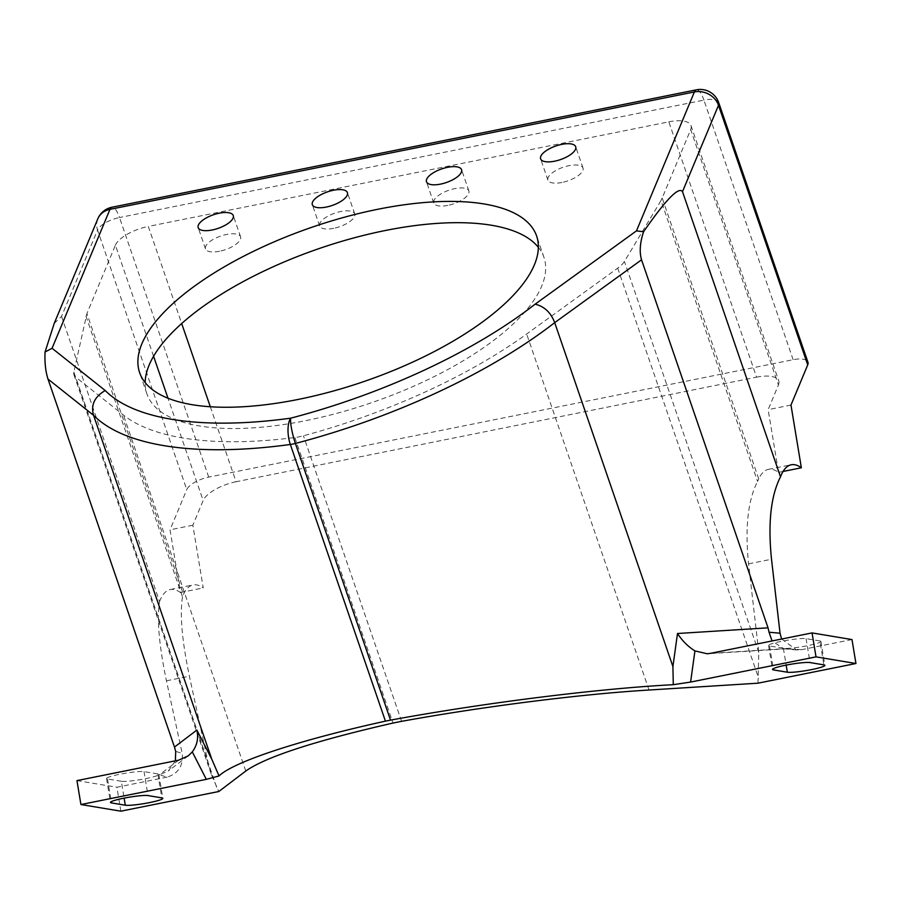 <?xml version="1.0" encoding="UTF-8"?>
<svg xmlns="http://www.w3.org/2000/svg" width="901" height="901" viewBox="0 0 901 901"><rect width="100%" height="100%" fill="white"/><g stroke="black" fill="none" stroke-linecap="round" stroke-linejoin="round"><path stroke-width="0.68" stroke-dasharray="4.5 3.38" d="M758.732 478.87L662.19 197.983L690.684 129.609L778.441 384.93L768.148 409.651L778.532 472.372A100.079 30.037 78.6 0 0 768.407 469.353A100.079 30.037 78.6 0 0 758.732 478.87L757.561 481.416L661.019 200.54L624.416 261.448A29.294 11.364 161 0 1 617.703 268.171L526.668 334.023A308.852 119.81 161 0 1 303.434 435.791A29.294 11.364 161 0 1 299.076 436.816A29.294 11.364 161 0 1 294.864 437.514A308.852 119.81 161 0 1 123.426 415.034L75.65 377.069A29.294 11.364 161 0 1 73.95 374.76A29.294 11.364 161 0 1 73.837 372.057L86.901 313.548L183.444 594.446A100.079 30.037 -101.4 0 1 193.118 584.929A100.079 30.037 -101.4 0 1 203.243 587.948L192.848 525.215L203.153 500.505L167.98 398.174M208.728 477.113L119.506 217.535A19.529 7.58 -19 0 0 97.556 230.037L186.777 489.615A19.529 7.58 161 0 1 208.728 477.113L793.139 359.702A19.529 7.58 161 0 1 807.927 362.191M175.38 760.827L168.363 770.952L159.364 774.826L167.192 777.135C178.443 773.452 183.444 765.523 182.171 753.326L175.706 751.411M781.629 639.034L796.574 649.948L801.687 649.666L783.881 648.799L772.044 640.96M219.54 251.255A18.549 7.197 161 0 1 205.496 248.89A18.549 7.197 161 0 1 226.545 234.463A18.549 7.197 161 0 1 240.59 236.828A18.549 7.197 161 0 1 219.54 251.255M333.685 228.325A18.549 7.197 161 0 1 319.641 225.96A18.549 7.197 161 0 1 340.691 211.532A18.549 7.197 161 0 1 354.735 213.897A18.549 7.197 161 0 1 333.685 228.325M447.831 205.394A18.549 7.197 161 0 1 433.786 203.029A18.549 7.197 161 0 1 454.836 188.602A18.549 7.197 161 0 1 468.88 190.967A18.549 7.197 161 0 1 447.831 205.394M561.976 182.464A18.549 7.197 161 0 1 547.932 180.099A18.549 7.197 161 0 1 568.981 165.671A18.549 7.197 161 0 1 583.026 168.036A18.549 7.197 161 0 1 561.976 182.464M718.705 102.613A19.529 7.58 -19 0 0 703.918 100.124A19.529 5.857 78.6 0 0 696.394 89.818M54.195 323.459L61.55 316.42L97.556 230.037A19.529 17.018 -157.4 0 1 97.792 218.864M85.955 316.06L182.509 596.946L183.444 594.446M662.19 197.983L661.019 200.54M538.404 247.381A209.933 81.439 161 0 1 543.967 257.371A209.933 81.439 161 0 1 305.822 420.643A209.933 81.439 161 0 1 146.908 393.838A209.933 81.439 161 0 1 145.151 382.542M757.989 683.183L758.777 652.38L748.573 563.857C744.89 527.862 747.886 500.382 757.561 481.416M182.509 596.946C179.716 614.527 182.013 640.949 189.401 676.2L208.21 762.978L211.667 775.434L218.819 791.506M167.192 777.135L116.893 787.237L120.858 811.182M61.55 316.42L159.556 601.553C156.774 619.133 159.072 645.555 166.448 680.807L182.171 753.326M121.331 781.268L107.512 778.971A19.529 2.106 -9.4 0 1 106.509 778.498A19.529 2.106 -9.4 0 1 119.63 774.286A19.529 2.106 -9.4 0 1 144.036 771.639L157.855 773.936A19.529 2.106 -9.4 0 1 158.858 774.409A19.529 2.106 -9.4 0 1 142.876 779.174A19.529 2.106 -9.4 0 1 121.331 781.268L124.124 798.117M76.957 780.604L116.893 787.237M851.986 639.564L801.687 649.666M819.899 640.938L806.068 638.629A19.529 2.106 170.6 0 0 781.663 641.287A19.529 2.106 170.6 0 0 768.542 645.488A19.529 2.106 170.6 0 0 769.544 645.972L783.374 648.269A19.529 2.106 170.6 0 0 804.92 646.175A19.529 2.106 170.6 0 0 820.901 641.411A19.529 2.106 170.6 0 0 819.899 640.938L823.863 664.87M210.293 406.711L236.073 481.742L756.581 377.17L668.824 121.849L148.316 226.421L181.664 323.448M153.553 356.188L115.396 245.185L86.901 313.548M159.556 601.553A100.079 30.037 -101.4 0 1 170.289 589.513A100.079 30.037 -101.4 0 1 180.414 592.531L170.03 529.811L186.777 489.615M115.396 245.185A29.294 11.364 161 0 1 148.316 226.421M668.824 121.849A29.294 11.364 161 0 1 690.988 125.588A29.294 11.364 161 0 1 690.684 129.609M180.414 592.531L203.243 587.948M778.532 472.372L783.059 471.46M790.977 405.056L768.148 409.651M778.441 384.93A29.294 11.364 -19 0 0 778.746 380.909A29.294 11.364 -19 0 0 756.581 377.17M236.073 481.742A29.294 11.364 -19 0 0 203.153 500.505M192.848 525.215L170.03 529.811M294.864 437.514L393.016 723.053M793.139 359.702L703.918 100.124L119.506 217.535A19.529 5.857 78.6 0 0 112.648 207.219A19.529 5.857 78.6 0 0 111.972 207.23M178.68 760.162L159.364 774.826M788.364 648.461L710.326 653.36M758.777 652.38L624.416 261.448M617.703 268.171L758.665 678.284M649.035 690.02L526.668 334.023M401.576 721.329L303.434 435.791M245.782 771.031L123.426 415.034M216.612 787.181L75.65 377.069M73.837 372.057L208.21 762.978M166.448 680.807L189.401 676.2M748.573 563.857L771.515 559.251M107.512 778.971L111.262 801.665M157.855 773.936L161.82 797.881M144.036 771.639L148.001 795.583M806.068 638.629L810.033 662.573M769.544 645.972L773.306 668.655M783.374 648.269L786.156 665.118M188.253 755.849L168.363 770.952M785.965 648.821L707.206 653.766M796.574 649.948L783.881 648.799M205.496 248.89L198.186 227.615M319.641 225.96L312.332 204.685M433.786 203.029L426.477 181.754M547.932 180.099L540.623 158.824M146.908 393.838L139.599 372.563M158.858 774.409L162.822 798.354M820.901 641.411L824.865 665.355M170.289 589.513L193.118 584.929M768.407 469.353L791.236 464.77M768.542 645.488L772.506 669.432M106.509 778.498L110.474 802.442M543.967 257.371L536.647 236.085M583.026 168.036L575.705 146.762M468.88 190.967L461.56 169.692M354.735 213.897L347.414 192.623M240.59 236.828L233.269 215.553M73.95 374.76L211.667 775.434M690.988 125.588L778.746 380.909"/><path stroke-width="1.35" d="M175.38 760.827L175.706 751.411L174.479 747.064L196.88 730.058L211.769 759.183L219.033 775.952L206.329 779.354L80.921 804.537L120.858 811.182L218.819 791.506L245.782 771.031C265.795 756.896 314.877 740.904 393.016 723.053L401.576 721.329C484.074 706.361 581.28 694.074 649.035 690.02L757.989 683.183L855.95 663.508L851.986 639.564L812.049 632.919L710.326 653.36L707.206 653.766L694.93 650.916C688.105 646.648 682.294 640.848 677.496 633.504L768.035 627.828L769.049 632.22L780.041 633.212L781.629 639.034M196.88 730.058C198.671 738.009 197.139 745.285 192.296 751.896L188.253 755.849L178.68 760.162L76.957 780.604L80.921 804.537M812.049 632.919L816.013 656.863L690.605 682.057L673.284 684.692L672.912 666.549L554.701 322.637A333.809 129.496 161 0 1 295.404 443.438L390.516 720.136L385.437 721.149L290.336 444.463A19.529 8.165 -97.8 0 1 288.23 434.62A19.529 8.165 -97.8 0 1 290.674 418.177A19.529 3.435 75.3 0 0 292.611 433.741A19.529 3.435 75.3 0 0 295.404 443.438A19.529 7.58 -19 0 1 290.336 444.463A333.809 129.496 161 0 1 93.558 415.282L47.99 379.062C45.557 371.358 44.577 362.348 45.05 352.009L54.195 323.459L97.792 218.864A19.529 17.018 -157.4 0 1 109.967 209.347L52.067 348.27L45.05 352.009M772.044 640.96L769.049 632.22M219.236 213.188A18.549 7.197 -19 0 0 198.186 227.615A18.549 7.197 -19 0 0 212.231 229.98A18.549 7.197 -19 0 0 233.269 215.553A18.549 7.197 -19 0 0 219.236 213.188M333.37 190.257A18.549 7.197 -19 0 0 312.332 204.685A18.549 7.197 -19 0 0 326.376 207.05A18.549 7.197 -19 0 0 347.414 192.623A18.549 7.197 -19 0 0 333.37 190.257M447.515 167.327A18.549 7.197 -19 0 0 426.477 181.754A18.549 7.197 -19 0 0 440.521 184.119A18.549 7.197 -19 0 0 461.56 169.692A18.549 7.197 -19 0 0 447.515 167.327M561.661 144.397A18.549 7.197 -19 0 0 540.623 158.824A18.549 7.197 -19 0 0 554.667 161.189A18.549 7.197 -19 0 0 575.705 146.762A18.549 7.197 -19 0 0 561.661 144.397M780.041 633.212L771.515 559.251C767.832 523.256 770.828 495.775 780.503 476.809L682.496 191.665C678.836 186.27 665.85 199.639 643.562 231.771L636.489 230.859L694.389 91.947L109.967 209.347A19.529 5.857 78.6 0 1 111.972 207.23A19.529 19.529 0 0 0 97.792 218.864M52.067 348.27L105.237 390.527A314.28 121.917 -19 0 0 290.674 418.177A314.28 121.917 -19 0 0 535.138 304.166C544.373 306.441 550.894 312.602 554.701 322.637L641.546 259.826C639.282 252.089 639.958 242.729 643.562 231.771M682.496 191.665L718.502 105.293A19.529 7.58 -19 0 0 718.705 102.613L807.927 362.191A19.529 7.58 161 0 1 807.724 364.871L718.502 105.293A19.529 17.018 -157.4 0 0 694.389 91.947A19.529 5.857 78.6 0 1 696.394 89.818L111.972 207.23M105.237 390.527C94.571 396.722 90.674 404.966 93.558 415.282L211.769 759.183M377.733 209.291A209.933 81.439 -19 0 0 139.599 372.563A209.933 81.439 -19 0 0 298.513 399.368A209.933 81.439 -19 0 0 536.647 236.085A209.933 81.439 -19 0 0 377.733 209.291M145.151 382.542A209.933 81.439 161 0 1 385.042 230.566A209.933 81.439 161 0 1 538.404 247.381M111.476 802.915L125.295 805.212A19.529 2.106 170.6 0 0 146.84 803.118A19.529 2.106 170.6 0 0 162.822 798.354A19.529 2.106 170.6 0 0 161.82 797.881L148.001 795.583A19.529 2.106 170.6 0 0 123.595 798.23A19.529 2.106 170.6 0 0 110.474 802.442A19.529 2.106 170.6 0 0 111.476 802.915L111.262 801.665M855.95 663.508L816.013 656.863M810.033 662.573L823.863 664.87A19.529 2.106 -9.4 0 1 824.865 665.355A19.529 2.106 -9.4 0 1 808.884 670.119A19.529 2.106 -9.4 0 1 787.339 672.214L773.508 669.916A19.529 2.106 -9.4 0 1 772.506 669.432A19.529 2.106 -9.4 0 1 785.627 665.22A19.529 2.106 -9.4 0 1 810.033 662.573M390.516 720.136C484.434 702.825 597.791 688.623 673.284 684.692M219.033 775.952C233.325 761.841 300.033 739.879 385.437 721.149M174.479 747.064L47.99 379.062M768.035 627.828L641.546 259.826M807.724 364.871L790.977 405.056L801.361 467.788A100.079 30.037 78.6 0 0 791.236 464.77A100.079 30.037 78.6 0 0 780.503 476.809M783.059 471.46L801.361 467.788M206.329 779.354L192.296 751.896M694.93 650.916L690.605 682.057M672.912 666.549L677.496 633.504M535.138 304.166L636.489 230.859M124.124 798.117L125.295 805.212M773.306 668.655L773.508 669.916M786.156 665.118L787.339 672.214M181.664 323.448L210.293 406.711M167.98 398.174L153.553 356.188M718.705 102.613A19.529 19.529 0 0 0 696.394 89.818"/></g></svg>
